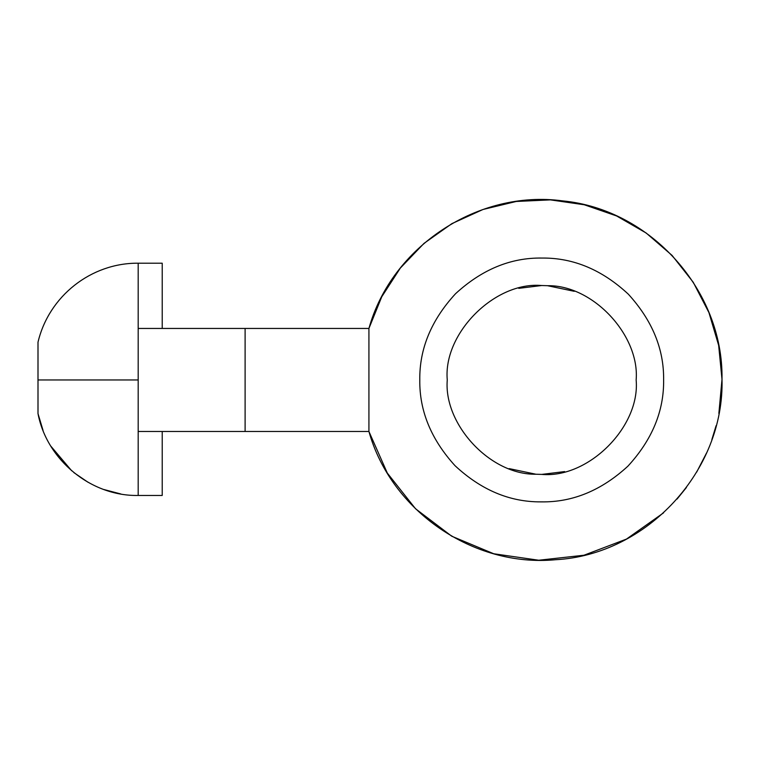 <?xml version="1.0" encoding="UTF-8"?>
<svg xmlns="http://www.w3.org/2000/svg" width="760" height="760" viewBox="0 0 760 760"><rect width="100%" height="100%" fill="white"/><g stroke="black" fill="none" stroke-linecap="round" stroke-linejoin="round"><path stroke-width="1.14" d="M663.622 379.962C664.04 349.068 652.279 320.483 628.349 294.196C602.309 269.971 573.781 257.925 542.764 258.048L541.7 258.048C510.587 257.63 481.849 269.534 455.497 293.759C431.272 320.112 419.368 348.849 419.786 379.962C419.368 410.856 431.129 439.441 455.059 465.728C481.099 489.953 509.627 501.999 540.635 501.875L541.7 501.875C572.822 502.293 601.549 490.39 627.912 466.165C652.137 439.812 664.04 411.074 663.622 379.962C664.04 411.074 652.137 439.812 627.912 466.165C601.549 490.39 572.822 502.293 541.7 501.875L540.635 501.875M636.149 379.962C639.872 335.702 593.275 284.905 547.466 285.694L541.7 285.522C494.978 281.295 443.042 333.241 447.26 379.962C443.536 424.222 490.124 475.019 535.942 474.23L541.7 474.401C588.43 478.629 640.366 426.683 636.149 379.962M509.162 468.616L535.942 474.23L541.7 474.401L564.642 471.58M574.246 291.308L547.466 285.694L541.7 285.522L518.767 288.344M419.786 379.962C419.368 348.849 431.272 320.112 455.497 293.759C481.849 269.534 510.587 257.63 541.7 258.048L542.764 258.048M138.139 495.453L162.222 495.453L162.222 431.471L368.923 431.471C391.077 511.005 473.28 567.52 555.475 559.731C647.073 554.847 724.641 470.63 722 378.936C723.368 290.538 650.636 209.285 562.637 200.887C478.315 189.364 391.647 246.44 368.923 328.453L368.923 431.471L387.315 473.072L415.52 508.744L451.763 536.227L493.725 553.755L538.745 560.234L583.956 555.237L626.468 539.087L663.594 512.819M245.109 431.471L368.923 431.471L245.109 431.471L245.109 328.453L162.222 328.453L162.222 263.216L162.222 328.453L138.187 328.453L138.187 263.216L138.187 379.962L38 379.962L38 342.19L38 413.611L43.044 430.397M138.187 379.962L138.187 495.453C91.076 496.413 46.768 460.009 38 413.611M50.882 446.215L71.697 470.791M73.853 472.596L87.998 482.239M103.949 489.535L120.802 493.962M245.109 328.453L368.923 328.453L381.757 296.761L400.339 268.062L424.004 243.38L451.905 223.62L483.027 209.475L516.268 201.466L550.42 199.88L584.26 204.763L616.569 215.945L646.181 233.025L672.049 255.388L693.215 282.235L708.938 312.597L718.656 345.373L722 379.401L718.865 413.449M677.036 499.092L686.422 487.492M696.683 472.093L706.562 452.96M711.854 439.594L716.11 425.676M374.462 312.607L368.923 328.453M138.187 431.471L162.222 431.471M38 342.19C48.916 296.01 91.238 262.817 138.187 263.197L162.222 263.197"/></g></svg>
